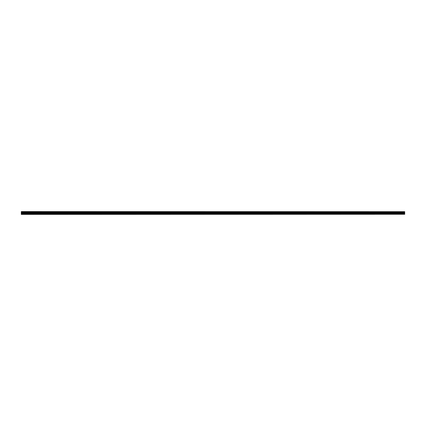 <?xml version="1.0" encoding="UTF-8"?>
<svg xmlns="http://www.w3.org/2000/svg" width="426" height="426" viewBox="0 0 426 426"><rect width="100%" height="100%" fill="white"/><g stroke="black" fill="none" stroke-linecap="round" stroke-linejoin="round"><path stroke-width="0.64" d="M21.3 214.278L404.7 214.278L21.3 214.406L21.3 213.628L404.7 213.628L404.7 214.278M21.3 211.594L404.7 211.674L21.3 211.594M21.3 211.674L404.7 211.674M21.3 211.935L404.7 211.988L404.7 212.276L21.3 212.276L404.7 212.223M21.3 212.276L404.7 212.276M21.3 212.537L404.7 212.696L404.7 213.628M21.3 212.696L21.3 213.154L404.7 213.154M21.3 213.154L21.3 213.628"/></g></svg>
